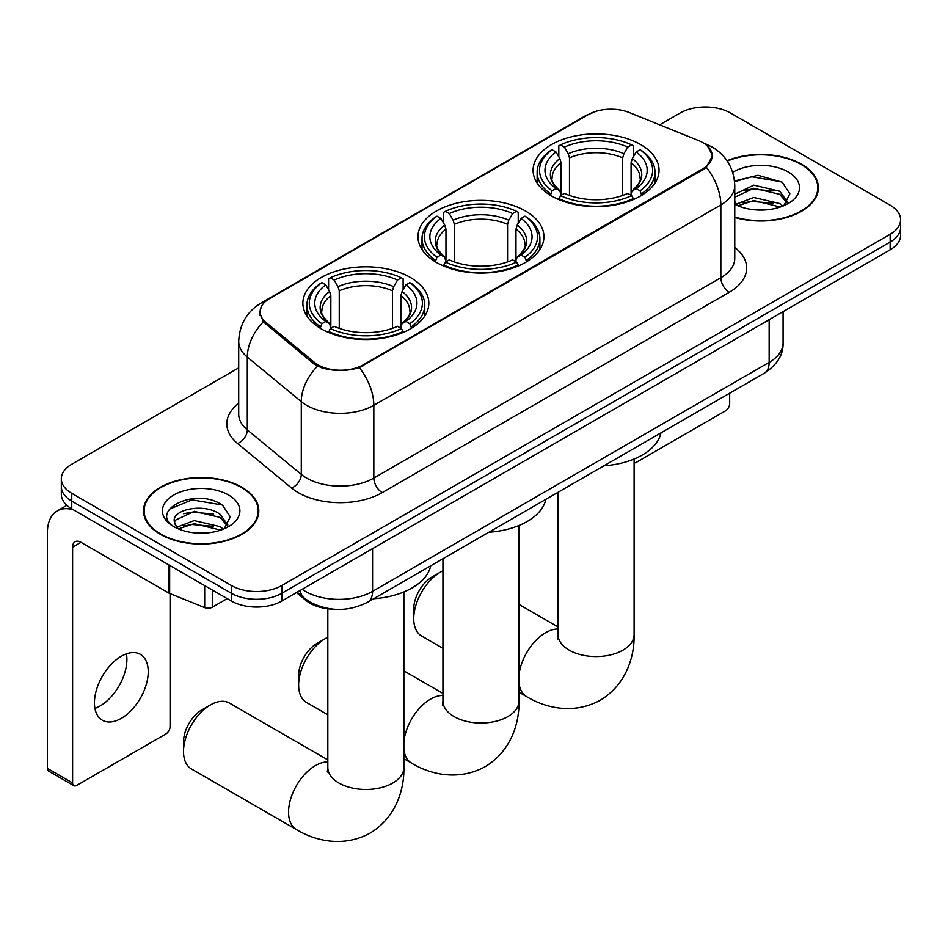 <?xml version="1.0" encoding="UTF-8"?>
<svg xmlns="http://www.w3.org/2000/svg" width="948" height="948" viewBox="0 0 948 948"><rect width="100%" height="100%" fill="white"/><g stroke="black" fill="none" stroke-linecap="round" stroke-linejoin="round"><path stroke-width="1.42" d="M525.5 211.013A62.983 36.356 0 0 0 456.865 203.133A62.983 36.356 0 0 0 417.985 236.716A62.983 36.356 0 0 0 436.436 262.43A62.983 36.356 0 0 0 505.059 270.31A62.983 36.356 0 0 0 543.939 236.716A62.983 36.356 0 0 0 525.5 211.013M410.377 277.468A62.983 36.356 0 0 0 341.754 269.588A62.983 36.356 0 0 0 302.874 303.182A62.983 36.356 0 0 0 321.313 328.885A62.983 36.356 0 0 0 389.948 336.777A62.983 36.356 0 0 0 428.828 303.182A62.983 36.356 0 0 0 410.377 277.468M640.611 144.546A62.983 36.356 0 0 0 571.976 136.666A62.983 36.356 0 0 0 533.096 170.261A62.983 36.356 0 0 0 551.546 195.975A62.983 36.356 0 0 0 620.182 203.856A62.983 36.356 0 0 0 659.05 170.261A62.983 36.356 0 0 0 640.611 144.546M702.788 142.615A32.078 18.522 0 0 0 698.498 140.529L629.318 112.563A32.078 18.522 0 0 0 588.222 114.637L269.516 298.644A32.078 18.522 0 0 0 260.119 311.75A32.078 18.522 0 0 0 265.914 322.367L314.357 362.314A32.078 18.522 0 0 0 363.333 364.79L702.788 168.803A32.078 18.522 0 0 0 712.185 155.709A32.078 18.522 0 0 0 702.788 142.615M334.04 609.232A35.645 20.583 180 0 1 305.991 600.463L296.451 592.595M734.771 217.424A57.627 33.275 0 0 0 818.397 187.728A57.627 33.275 0 0 0 801.51 164.194A57.627 33.275 0 0 0 727.057 160.733M241.918 487.284A57.627 33.275 0 0 0 179.113 480.067A57.627 33.275 0 0 0 143.527 510.806A57.627 33.275 0 0 0 160.413 534.34A57.627 33.275 0 0 0 223.218 541.545A57.627 33.275 0 0 0 258.792 510.806A57.627 33.275 0 0 0 241.918 487.284M144.132 513.804A57.627 33.275 0 0 0 143.93 514.693M707.587 146.158L712.6 155.508L706.319 167.263L703.203 169.514L359.304 367.611C346.577 371.438 333.862 371.438 321.147 367.611L313.942 363.961L263.343 321.834L259.693 312.579L261.34 306.678M238.706 367.848L71.764 464.236A35.645 20.583 0 0 0 61.324 478.787L61.324 494.311A35.645 20.583 0 0 0 71.764 508.863L231.407 601.032L231.407 593.27A35.645 20.583 0 0 0 281.829 593.27L890.16 242.06A35.645 20.583 0 0 0 900.6 227.508A35.645 20.583 0 0 1 890.16 242.06L281.829 593.27A35.645 20.583 0 0 1 231.407 593.27L71.764 501.101L231.407 593.27L231.407 585.509A35.645 20.583 0 0 0 281.829 585.509L890.16 234.298A35.645 20.583 0 0 0 900.6 219.746A35.645 20.583 0 0 0 890.16 205.195L730.517 113.025A35.645 20.583 0 0 0 680.095 113.025L659.642 124.828M61.324 486.549A35.645 20.583 0 0 0 71.764 501.101A35.645 20.583 0 0 1 61.324 486.549M61.324 478.787A35.645 20.583 0 0 0 71.764 493.339L231.407 585.509M258.401 514.693A57.627 33.275 0 0 0 258.2 513.804M818.005 191.603A57.627 33.275 0 0 0 817.804 190.726M231.407 601.032A35.645 20.583 0 0 0 281.829 601.032L890.16 249.822A35.645 20.583 0 0 0 900.6 235.27L900.6 219.746M734.771 217.045A57.034 32.931 0 0 0 817.804 187.728A57.034 32.931 0 0 0 801.096 164.442A57.034 32.931 0 0 0 727.282 161.065M754.324 209.781L763.282 210.041M736.513 204.093L753.814 197.504L779.754 203.559L782.894 206.083M738.113 205.752L753.814 200.573L780.311 207.031M734.771 201.332A26.852 15.5 0 0 0 738.35 205.965M734.771 194.186L753.814 185.18L779.754 191.247L787.468 201.9M734.771 197.267L753.814 188.261L779.754 194.328L786.852 202.706M734.771 204.306A38.738 22.361 0 0 0 788.155 203.536A38.738 22.361 0 0 0 788.155 171.908A38.738 22.361 0 0 0 732.709 172.299M783.806 205.704L789.874 193.783L782.207 182.217L758.056 175.297L734.534 180.973M736.786 205.289L734.771 203.145M734.605 181.708L751.693 176.766L781.673 181.874M743.161 190.643L751.693 189.09L773.106 190.927M743.161 202.967L751.693 201.414L773.106 203.251M634.105 462.837A5.937 3.425 120 0 0 636.404 462.304L725.469 410.875A5.937 3.425 120 0 0 729.676 403.599L729.676 393.207M160.828 534.091A57.034 32.931 0 0 0 222.993 541.225A57.034 32.931 0 0 0 258.2 510.806A57.034 32.931 0 0 0 241.491 487.521A57.034 32.931 0 0 0 179.338 480.387A57.034 32.931 0 0 0 144.132 510.806A57.034 32.931 0 0 0 160.828 534.091M194.719 532.859L203.678 533.12M176.921 527.171L194.21 520.582L220.149 526.65L223.29 529.162M178.508 528.842L194.21 523.663L220.718 530.11M177.193 528.38L174.408 521.862A26.852 15.5 0 0 0 178.745 529.043M227.864 524.979L220.149 514.326C204.033 502.298 170.865 509.716 174.408 521.862L174.314 520.689M174.479 522.241L175.226 520.251L194.21 511.339L220.149 517.407L227.259 525.784M224.214 528.783L230.281 516.873L222.602 505.308C195.43 485.767 147.13 511.505 175.013 527.289L175.155 527.384M228.551 494.998A38.738 22.361 0 0 0 173.768 494.998A38.738 22.361 0 0 0 173.768 526.626A38.738 22.361 0 0 0 228.551 526.626A38.738 22.361 0 0 0 228.551 494.998M169.348 509.183L192.1 499.857L222.081 504.952M183.557 513.721L192.1 512.169L213.501 514.006M183.557 526.045L192.1 524.493L213.501 526.33M413.743 618.606L413.743 608.9A26.141 15.097 -60 0 1 432.229 576.882L440.63 572.035A38.027 21.958 120 0 0 413.743 618.606A38.027 21.958 120 0 0 421.623 636.013L442.941 648.314M550.409 195.3L552.103 190.797A56.56 32.659 0 0 1 552.103 149.725L555.99 151.964A51.097 29.495 0 0 0 555.99 188.557L559.83 190.738L561.074 195.324M561.074 193.451L561.074 162.736L559.83 158.589L555.99 151.964M558.81 156.835L558.81 145.838L560.505 144.866A56.56 32.659 0 0 1 631.652 144.866L627.754 147.118A51.097 29.495 0 0 0 564.392 147.118L568.231 153.73L569.475 157.878L569.475 195.442M622.682 195.442L622.682 157.878L623.914 153.73L627.754 147.118M603.935 465.8A65.353 37.73 0 0 0 660.957 432.881M558.81 198.57A58.942 34.033 0 0 0 633.335 198.57L631.652 195.643A56.56 32.659 0 0 1 560.505 195.643L558.81 199.578M633.335 199.578L633.335 198.57M552.103 149.725L550.409 150.685A58.942 34.033 0 0 0 537.137 172.204A58.942 34.033 0 0 0 550.409 193.712M631.652 144.866L633.335 145.838L633.335 156.835M560.505 195.643L564.392 193.404A51.097 29.495 0 0 0 627.754 193.404L631.652 195.643M555.99 188.557L552.103 190.797M564.392 147.118L560.505 144.866M559.83 158.589A45.705 26.39 0 0 0 559.83 190.738L560.043 190.88C553.549 184.599 550.907 180.333 552.115 178.094A43.964 25.383 0 0 1 561.074 162.736M641.737 193.712A58.942 34.033 0 0 0 655.009 172.204A58.942 34.033 0 0 0 641.737 150.685L640.054 149.725A56.56 32.659 0 0 1 640.054 190.797L641.737 195.3M640.054 190.797L636.167 188.557A51.097 29.495 0 0 0 636.167 151.964L640.054 149.725M636.167 151.964L632.316 158.589L631.084 162.736L631.084 193.451L632.316 190.738L636.167 188.557M631.084 162.736A43.964 25.383 0 0 1 640.042 178.094C641.239 180.345 638.596 184.611 632.103 190.88L632.316 190.738A45.705 26.39 0 0 0 632.316 158.589M631.084 195.324L631.084 193.451M442.941 570.815A38.027 21.958 120 0 0 440.63 572.035L432.229 576.882M298.632 685.06L298.632 675.367A26.141 15.097 -60 0 1 317.118 643.348L325.519 638.49A38.027 21.958 120 0 0 298.632 685.06A38.027 21.958 120 0 0 306.512 702.468L327.83 714.78M435.298 261.755L436.992 257.264A56.56 32.659 0 0 1 436.992 216.18L440.879 218.431A51.097 29.495 0 0 0 440.879 255.012L444.719 257.192L445.963 261.778M445.963 259.906L445.963 229.191L444.719 225.043L440.879 218.431M443.7 223.29L443.7 212.293L445.394 211.333A56.56 32.659 0 0 1 516.542 211.333L512.643 213.573A51.097 29.495 0 0 0 449.281 213.573L453.12 220.197L454.365 224.344L454.365 261.909M507.571 261.909L507.571 224.344L508.803 220.197L512.643 213.573M488.812 532.255A65.353 37.73 0 0 0 545.847 499.335M443.7 265.025A58.942 34.033 0 0 0 518.224 265.025L516.542 262.11A56.56 32.659 0 0 1 445.394 262.11L443.7 266.033M518.224 266.033L518.224 265.025M436.992 216.18L435.298 217.151A58.942 34.033 0 0 0 422.026 238.659A58.942 34.033 0 0 0 435.298 260.179M516.542 211.333L518.224 212.293L518.224 223.29M445.394 262.11L449.281 259.859A51.097 29.495 0 0 0 512.643 259.859L516.542 262.11M440.879 255.012L436.992 257.264M449.281 213.573L445.394 211.333M444.719 225.043A45.705 26.39 0 0 0 444.719 257.192L444.932 257.335C438.438 251.054 435.796 246.8 436.992 244.548A43.964 25.383 0 0 1 445.963 229.191M526.626 260.179A58.942 34.033 0 0 0 539.898 238.659A58.942 34.033 0 0 0 526.626 217.151L524.943 216.18A56.56 32.659 0 0 1 524.943 257.264L526.626 261.755M524.943 257.264L521.044 255.012A51.097 29.495 0 0 0 521.044 218.431L524.943 216.18M521.044 218.431L517.205 225.043L515.973 229.191L515.973 259.906L517.205 257.192L521.044 255.012M515.973 229.191A43.964 25.383 0 0 1 524.931 244.548C526.128 246.812 523.486 251.078 516.992 257.335L517.205 257.192A45.705 26.39 0 0 0 517.205 225.043M515.973 261.778L515.973 259.906M327.83 637.281A38.027 21.958 120 0 0 325.519 638.49L317.118 643.348M183.521 751.527L183.521 741.822A26.141 15.097 -60 0 1 202.007 709.803L210.409 704.957A38.027 21.958 120 0 0 183.521 751.527A38.027 21.958 120 0 0 191.389 768.935L296.428 829.571A38.027 21.958 -60 0 1 290.598 799.105A38.027 21.958 -60 0 1 315.435 765.593A38.027 21.958 -60 0 1 327.83 761.931M320.187 328.221L321.87 323.718A56.56 32.659 0 0 1 321.87 282.646L325.768 284.886A51.097 29.495 0 0 0 325.768 321.467L329.608 323.659L330.84 328.245M330.84 326.373L330.84 295.658L329.608 291.51L325.768 284.886M328.589 289.756L328.589 278.759L330.283 277.788A56.56 32.659 0 0 1 401.419 277.788L397.532 280.039A51.097 29.495 0 0 0 334.17 280.039L338.009 286.651L339.254 290.799L339.254 328.364M392.448 328.364L392.448 290.799L393.693 286.651L397.532 280.039M373.702 598.721A65.353 37.73 0 0 0 430.736 565.79M328.589 331.48A58.942 34.033 0 0 0 403.113 331.48L401.419 328.565A56.56 32.659 0 0 1 330.283 328.565L328.589 332.487M403.113 332.487L403.113 331.48M321.87 282.646L320.187 283.606A58.942 34.033 0 0 0 306.915 305.126A58.942 34.033 0 0 0 320.187 326.633M401.419 277.788L403.113 278.759L403.113 289.756M330.283 328.565L334.17 326.325A51.097 29.495 0 0 0 397.532 326.325L401.419 328.565M325.768 321.467L321.87 323.718M334.17 280.039L330.283 277.788M329.608 291.51A45.705 26.39 0 0 0 329.608 323.659L329.821 323.801C323.327 317.521 320.685 313.255 321.882 311.015A43.964 25.383 0 0 1 330.84 295.658M411.515 326.633A58.942 34.033 0 0 0 424.787 305.126A58.942 34.033 0 0 0 411.515 283.606L409.82 282.646A56.56 32.659 0 0 1 409.82 323.718L411.515 328.221M409.82 323.718L405.934 321.467A51.097 29.495 0 0 0 405.934 284.886L409.82 282.646M405.934 284.886L402.094 291.51L400.85 295.658L400.85 326.373L402.094 323.659L405.934 321.467M400.85 295.658A43.964 25.383 0 0 1 409.82 311.015C411.017 313.267 408.363 317.533 401.881 323.801L402.094 323.659A45.705 26.39 0 0 0 402.094 291.51M400.85 328.245L400.85 326.373M327.83 759.881L229.416 703.072A38.027 21.958 120 0 0 210.409 704.957L202.007 709.803M126.416 653.871A38.027 21.958 -60 0 1 100.014 706.023A38.027 21.958 -60 0 1 94.942 708.405M121.344 718.335A38.027 21.958 120 0 0 146.182 684.835A38.027 21.958 120 0 0 140.351 654.357A38.027 21.958 120 0 0 121.344 656.241A38.027 21.958 120 0 0 96.495 689.753A38.027 21.958 120 0 0 102.325 720.219A38.027 21.958 120 0 0 121.344 718.335M212.293 590L212.293 607.218L227.212 598.615M73.541 509.894A47.53 27.445 -120 0 0 57.247 510.877A47.53 27.445 -120 0 0 47.4 532.634L47.4 768.401L72.605 782.953L72.605 547.186A11.886 6.861 60 0 1 75.07 541.746A11.886 6.861 60 0 1 81.007 542.339L168.863 593.069L168.863 564.925M72.605 782.953A5.937 3.425 120 0 0 73.837 785.679L48.632 771.127A5.937 3.425 -60 0 1 47.4 768.401M73.837 785.679A5.937 3.425 120 0 0 76.812 785.382L165.876 733.965A5.937 3.425 120 0 0 170.071 726.689L170.071 593.614M212.293 607.218A5.937 3.425 180 0 1 204.685 607.609L169.656 593.448A5.937 3.425 180 0 1 168.863 593.069M265.914 322.367L265.914 324.37M314.357 362.314L314.357 364.293M363.333 364.79L363.333 365.738M702.788 168.803L702.788 169.763M305.991 599.409L305.991 600.463M734.771 247.428A59.416 34.306 180 0 1 729.249 292.268L382.234 492.616A11.886 6.861 60 0 1 373.832 478.065L720.847 277.717A47.53 27.445 0 0 0 734.771 258.306L734.771 185.547A47.53 27.445 180 0 1 720.847 204.946A41.594 24.008 -120 0 0 706.319 167.263M382.234 492.616A59.416 34.306 180 0 1 298.205 492.616A59.416 34.306 180 0 1 291.557 488.03L237.569 443.522A59.416 34.306 180 0 1 238.706 403.267M306.619 478.065A47.53 27.445 0 0 0 373.832 478.065L373.832 405.294A47.53 27.445 180 0 1 306.619 405.294A47.53 27.445 180 0 1 301.286 401.632L247.309 357.123A47.53 27.445 180 0 1 238.706 341.375L238.706 414.146A47.53 27.445 0 0 0 247.309 429.882L301.286 474.403A47.53 27.445 0 0 0 306.619 478.065M734.771 185.547C733.965 168.448 726.452 155.638 712.232 147.094L706.236 144.179A41.594 19.481 112 0 0 704.471 143.658M359.304 367.611A41.594 24.008 60 0 1 373.832 405.294L720.847 204.946L720.847 277.717A11.886 6.861 60 0 0 729.249 292.268M265.724 301.286A41.594 24.008 -120 0 0 261.245 302.933C247.025 311.477 239.512 324.287 238.706 341.375M261.245 302.933L585.153 115.929A41.594 24.008 60 0 1 588.305 114.601M263.343 321.834A41.594 27.812 129.5 0 0 247.309 357.123L247.309 429.882A11.886 7.951 -50.5 0 1 237.569 443.522M317.485 366.165A41.594 27.812 129.5 0 0 301.286 401.632L301.286 474.403A11.886 7.951 -50.5 0 1 291.557 488.03M281.829 585.509L281.829 601.032M890.16 234.298L890.16 249.822M71.764 493.339L71.764 508.863M302.163 589.301A47.53 27.445 0 0 0 305.351 591.339A47.53 27.445 0 0 0 372.576 591.339L769.16 362.361A47.53 27.445 0 0 0 783.084 342.963C783.439 354.753 777.147 364.85 764.242 373.239L367.646 602.217A23.771 13.722 60 0 0 372.576 591.339L372.576 548.643M769.16 319.677L769.16 362.361A23.771 13.722 60 0 1 764.242 373.239M300.232 590.414A23.771 15.891 129.5 0 0 304.379 598.141L297.162 592.192M634.105 459.033L634.105 634.615A38.027 21.958 180 0 1 622.966 650.138A38.027 21.958 180 0 1 569.191 650.138A38.027 21.958 180 0 1 558.052 634.615L557.554 639.094M518.983 675.213A38.027 21.958 -60 0 1 545.657 632.672A38.027 21.958 -60 0 1 558.052 629.01M634.105 634.615C634.615 656.597 626.261 684.503 600.321 700.181C573.789 714.804 545.432 708.085 526.65 696.65A38.027 21.958 -60 0 1 518.983 683.034M622.682 157.878A43.964 25.383 0 0 0 569.475 157.878M623.914 153.73A45.705 26.39 0 0 0 568.231 153.73M518.983 525.488L518.983 701.07A38.027 21.958 180 0 1 507.855 716.593A38.027 21.958 180 0 1 454.08 716.593A38.027 21.958 180 0 1 442.941 701.07L442.443 705.561M403.872 741.668A38.027 21.958 -60 0 1 430.546 699.126A38.027 21.958 -60 0 1 442.941 695.476M518.983 701.07C519.504 723.051 511.15 750.97 485.21 766.636C458.678 781.259 430.321 774.54 411.539 763.104A38.027 21.958 -60 0 1 403.872 749.489M507.571 224.344A43.964 25.383 0 0 0 454.365 224.344M508.803 220.197A45.705 26.39 0 0 0 453.12 220.197M403.872 591.955L403.872 767.536A38.027 21.958 180 0 1 392.733 783.06A38.027 21.958 180 0 1 338.957 783.06A38.027 21.958 180 0 1 327.83 767.536L327.333 772.016M392.448 290.799A43.964 25.383 0 0 0 339.254 290.799M393.693 286.651A45.705 26.39 0 0 0 338.009 286.651M72.605 547.186L81.007 542.339M169.656 565.387L169.656 593.448M204.685 607.609L204.685 585.603M260.119 311.75L260.119 315.684M712.185 155.709L712.185 158.541M585.153 115.929L596.019 111.331M706.236 144.179L703.653 143.124M367.646 602.217C348.52 611.827 329.394 611.827 310.28 602.217L304.379 598.141M783.084 342.963L783.084 311.643M817.804 192.491L817.804 187.728M258.2 515.57L258.2 510.806M144.132 515.57L144.132 510.806M526.65 696.65L518.983 692.23M537.137 183.071L537.137 172.204M655.009 183.071L655.009 172.204M558.052 626.96L518.983 604.409M558.052 492.285L558.052 634.615M411.539 763.104L403.872 758.684M422.026 249.537L422.026 238.659M539.898 249.537L539.898 238.659M442.941 693.426L403.872 670.876M442.941 558.751L442.941 701.07M403.872 767.536C404.381 789.506 396.039 817.425 370.099 833.102C343.567 847.725 315.21 841.006 296.428 829.571M306.915 315.992L306.915 305.126M424.787 315.992L424.787 305.126M327.83 608.794L327.83 767.536M57.247 510.877L66.858 505.331"/></g></svg>
